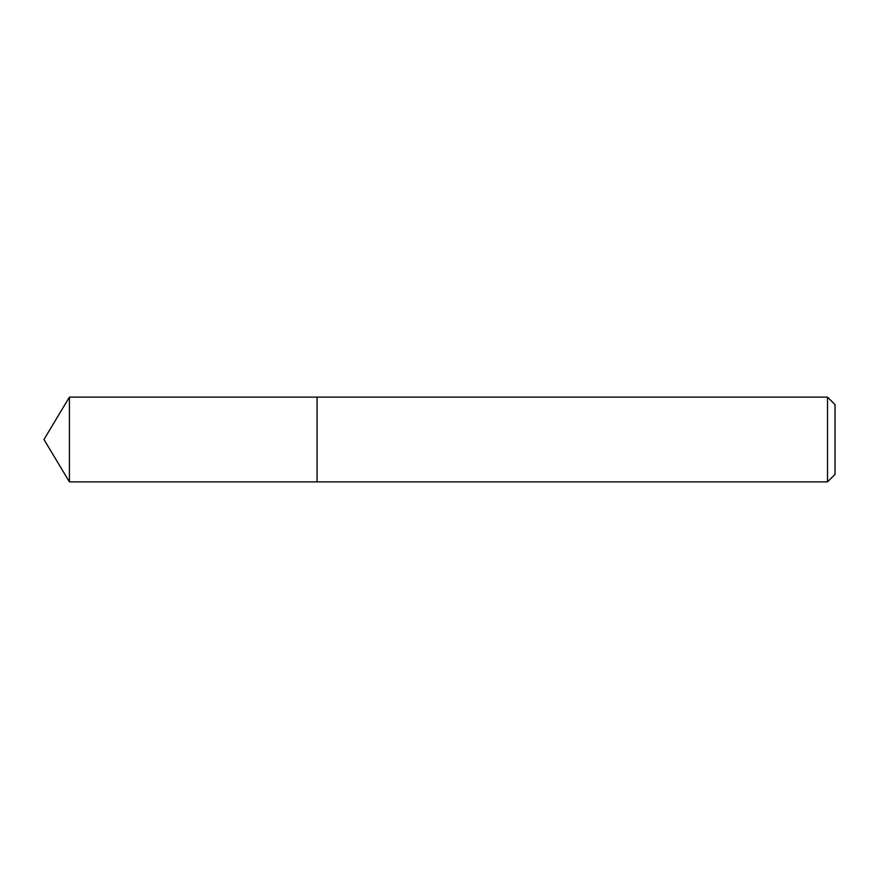 <?xml version="1.0" encoding="UTF-8"?>
<svg xmlns="http://www.w3.org/2000/svg" width="879" height="879" viewBox="0 0 879 879"><rect width="100%" height="100%" fill="white"/><g stroke="black" fill="none" stroke-linecap="round" stroke-linejoin="round"><path stroke-width="1.32" d="M827.513 481.879L835.05 474.341L835.05 404.659L827.513 397.121L69.419 397.121L69.419 481.879L317.066 481.879L317.066 397.121L317.066 481.879L827.513 481.879L827.513 397.121M69.419 481.879L43.95 439.5L69.419 397.121"/></g></svg>
